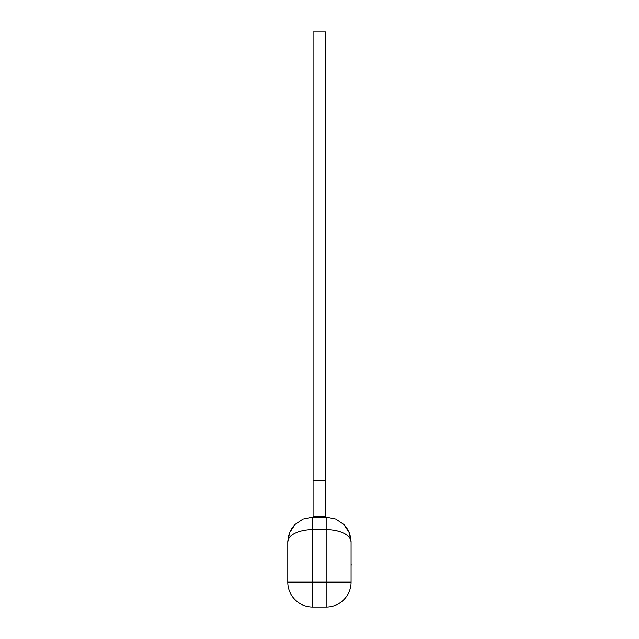 <?xml version="1.0" encoding="UTF-8"?>
<svg xmlns="http://www.w3.org/2000/svg" width="639" height="639" viewBox="0 0 639 639"><rect width="100%" height="100%" fill="white"/><g stroke="black" fill="none" stroke-linecap="round" stroke-linejoin="round"><path stroke-width="0.96" d="M351.083 564.245L351.083 557.759M351.202 564.245L351.083 565.795M325.794 31.974L325.794 516.6L313.086 516.6L313.086 31.974L325.794 31.974L313.086 31.974M313.086 516.6L313.086 517.151M325.794 516.6L325.794 517.151M343.926 524.587L349.269 532.734L351.083 542.064L350.643 537.463L349.333 532.894L347.017 528.437L343.782 524.443L335.842 519.108L326.162 517.151L326.162 582.137L351.083 582.137A24.913 24.913 0 0 1 326.162 607.05L326.162 582.137L312.711 582.137L312.711 607.05A24.913 24.913 0 0 1 287.798 582.137A24.913 24.913 0 0 0 312.711 607.05L326.162 607.05A24.913 24.913 0 0 0 351.083 582.137L351.083 542.064C351.258 535.41 340.547 529.779 326.162 529.611L312.711 529.611L312.711 582.137L287.798 582.137L287.798 542.064L289.643 532.638L295.09 524.443L303.03 519.108L312.711 517.151L328.27 517.239M293.437 526.272L295.09 524.443L291.855 528.437L289.547 532.894L288.229 537.463L287.798 542.064C287.606 535.41 298.333 529.779 312.711 529.611L312.711 517.151M337.12 530.873L340.515 531.88M344.589 533.677L347.153 535.354M325.794 480.472L313.086 480.472M293.357 526.376L292.398 527.646M288.389 536.704L288.277 537.215M295.09 524.443L291.855 528.437M289.547 532.894L288.229 537.463M345.228 526.025L344.078 524.747M350.643 537.463L349.333 532.894L350.643 537.463M347.017 528.437L343.782 524.443"/></g></svg>
